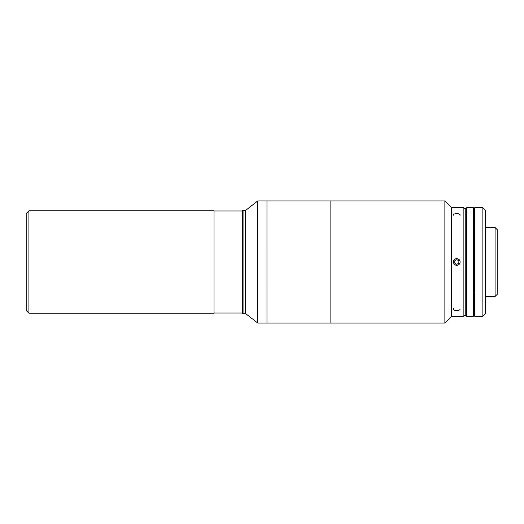 <?xml version="1.0" encoding="UTF-8"?>
<svg xmlns="http://www.w3.org/2000/svg" width="524" height="524" viewBox="0 0 524 524"><rect width="100%" height="100%" fill="white"/><g stroke="black" fill="none" stroke-linecap="round" stroke-linejoin="round"><path stroke-width="0.79" d="M460.118 262.085A3.308 3.308 0 0 0 455.232 259.092A3.308 3.308 0 0 0 455.081 264.823A3.308 3.308 0 0 0 460.118 262.085M454.747 263.12L454.806 260.775L456.869 259.649L458.88 260.88L458.814 263.225L456.751 264.351L454.747 263.12M266.978 323.079L266.978 200.921L266.978 323.079L330.86 323.079L330.86 200.921L330.86 323.079L330.86 200.921L444.869 200.921L444.869 323.079L444.869 200.921L451.655 207.714L451.655 316.286L451.655 207.714L463.871 207.714L463.871 316.286L463.871 207.714L465.227 209.069L465.227 314.931L465.227 209.069L466.583 207.714L466.583 316.286L466.583 207.714L473.369 207.714L473.369 316.286L473.369 292.536L474.724 292.536L474.724 316.064L474.724 207.714L474.724 231.464L473.369 231.464L473.369 207.936L473.369 316.286L466.583 316.286L465.227 314.931L463.871 316.286L451.655 316.286L444.869 323.079L330.86 323.079L330.86 200.921L330.86 323.079L330.86 200.921L266.978 200.921L266.978 323.079L266.971 200.921L257.769 200.921L257.769 323.079L257.769 200.921L245.258 210.694L245.258 313.306L245.258 210.694L243.902 210.694L243.902 313.306L243.902 210.694L243.902 313.306L243.902 210.694L243.902 313.306L243.902 210.694L242.547 210.694L242.547 313.306L245.258 313.306L257.769 323.079L266.971 323.079M214.041 262L214.041 212.115L214.041 262M214.041 313.169L214.041 210.831L28.912 210.831L28.912 313.169L28.912 210.831L26.2 213.55L26.2 310.45L28.912 313.169L214.041 313.169M26.2 305.433L26.2 218.567M214.041 313.031L242.271 313.031L242.271 210.969L242.271 313.031L242.271 210.969L214.041 210.969M456.81 265.393L454.694 264.653L453.935 263.801L453.443 261.614L453.758 260.52L455.349 258.935L457.583 258.699L459.476 259.897L460.02 260.9L460.007 263.146L458.592 264.889L456.81 265.393L458.592 264.889L460.007 263.146L460.02 260.9L458.631 259.138L456.45 258.627L455.349 258.935L453.758 260.52L453.443 261.614L453.935 263.801L454.694 264.653L456.81 265.393L456.07 265.308M457.537 213.412L460.007 214.421L460.02 215.541M453.443 215.181L453.935 214.106L456.81 213.379M460.02 309.553L459.476 310.031M458.631 310.385L456.45 310.614L454.419 310.175L453.443 309.212L453.502 308.636M485.584 227.527L495.088 227.527L497.8 230.239L497.8 293.761L497.8 230.239L497.8 293.761L495.088 296.473L495.088 227.527L495.088 296.473L485.584 296.473M482.873 207.714L482.873 316.286L482.873 207.714L485.584 210.425L485.584 313.575L482.873 316.286L474.724 316.286L474.724 207.714L482.873 207.714"/></g></svg>
